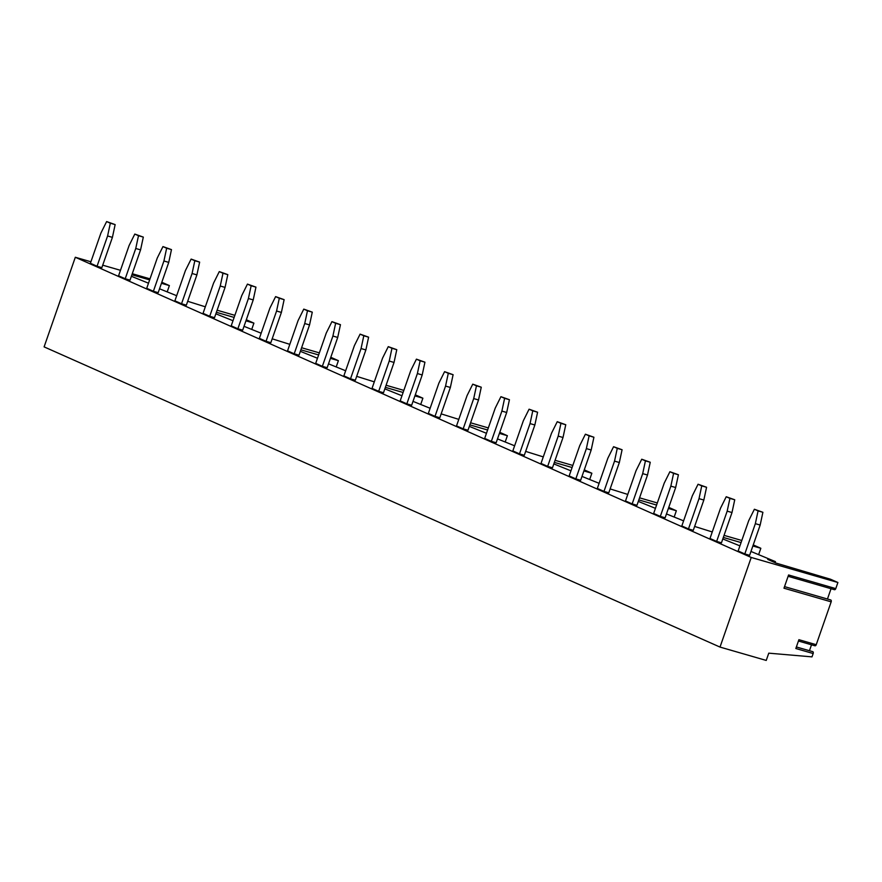 <?xml version="1.0" encoding="UTF-8"?>
<svg xmlns="http://www.w3.org/2000/svg" width="882" height="882" viewBox="0 0 882 882"><rect width="100%" height="100%" fill="white"/><g stroke="black" fill="none" stroke-linecap="round" stroke-linejoin="round"><path stroke-width="1.32" d="M167.304 291.545L169.377 285.592L161.814 282.262M150.017 278.855L132.267 273.729M120.47 270.311L102.72 265.184M90.923 261.778L75.312 257.268L44.1 346.88L720.01 647.079L766.238 660.431L768.773 653.165L812.002 656.87L813.171 653.529A1.543 0.97 106.1 0 0 812.708 651.644A1.543 0.97 106.1 0 0 812.498 651.622L796.369 646.969L812.708 651.644M246.31 319.758L253.906 323.132L251.833 329.085M809.456 650.707L811.506 644.808M813.171 653.529L795.84 648.513L798.905 639.693L816.236 644.709A1.543 0.97 106.1 0 1 814.924 645.789A1.543 0.97 106.1 0 1 814.604 645.58M816.236 644.709L831.164 601.844A1.543 0.97 106.1 0 0 830.712 599.969A1.543 0.97 106.1 0 0 830.458 599.947M827.459 599.021L831.042 588.713M831.164 601.844L783.977 588.206L788.585 574.976L835.772 588.614A1.543 0.97 106.1 0 1 834.46 589.694L788.122 576.31M835.772 588.614L837.9 582.506L751.221 557.457L720.01 647.079M775.091 562.683L775.454 561.647L767.748 559.42L775.873 563.036L830.513 579.231L837.9 582.506M753.239 544.911L760.835 548.284L758.763 554.238M668.754 507.382L676.351 510.755L674.278 516.709M584.27 469.863L591.866 473.237L589.782 479.191M499.774 432.334L507.37 435.708L505.298 441.662M415.29 394.816L422.886 398.19L420.813 404.143M330.794 357.287L338.39 360.661L336.318 366.614M723.328 537.447L741.078 542.573M752.875 545.98L760.835 548.284M775.454 561.647L750.968 551.459M739.932 545.87L722.799 538.957M712.259 531.956L694.641 526.444M683.605 520.854L666.472 513.941M655.436 508.341L638.314 501.428M627.764 494.427L610.146 488.926M599.11 483.325L581.988 476.412M570.952 470.823L553.819 463.91M543.279 456.898L525.661 451.397M514.625 445.807L497.492 438.883M486.456 433.294L469.334 426.381M458.783 419.38L441.165 413.867M430.129 408.278L413.008 401.365M401.972 395.775L384.839 388.852M374.299 381.851L356.681 376.349M345.645 370.76L328.512 363.836M317.487 358.246L300.354 351.334M289.814 344.333L272.185 338.82M261.16 333.231L244.027 326.318M232.991 320.717L215.858 313.805M205.319 306.804L187.701 301.302M176.665 295.702L159.532 288.789M148.507 283.199L131.374 276.286M217.115 310.21L234.866 315.337M216.388 312.294L234.138 317.421M245.935 320.839L253.906 323.132M301.6 347.74L319.35 352.866M300.883 349.823L318.634 354.95M330.419 358.357L338.39 360.661M386.096 385.258L403.846 390.395M385.368 387.341L403.118 392.479M414.915 395.886L422.886 398.19M470.58 422.787L488.33 427.913M469.852 424.87L487.614 429.997M499.399 433.404L507.37 435.708M555.076 460.305L572.826 465.442M554.348 462.4L572.098 467.526M583.895 470.933L591.866 473.237M639.56 497.834L657.311 502.961M638.833 499.918L656.583 505.044M668.38 508.462L676.351 510.755M724.056 535.363L741.806 540.49M75.312 257.268L751.221 557.457M169.377 285.592L161.45 283.298M149.653 279.892L131.903 274.765M716.636 541.427L709.988 538.472L720.528 508.197L726.228 496.742L729.921 498.385L727.176 511.152L716.636 541.427L721.454 542.816L731.994 512.541L734.739 499.774L726.228 496.742M688.478 528.924L681.819 525.97L692.37 495.695L698.059 484.24L701.752 485.883L699.018 498.65L688.478 528.924L693.285 530.314L703.836 500.039L706.57 487.272L698.059 484.24M660.309 516.411L653.661 513.456L664.201 483.182L669.901 471.727L673.594 473.369L670.849 486.136L660.309 516.411L665.127 517.8L675.667 487.526L678.412 474.759L669.901 471.727M632.151 503.909L625.492 500.954L636.043 470.679L641.732 459.224L645.426 460.867L642.691 473.634L632.151 503.909L636.958 505.298L647.509 475.023L650.243 462.256L641.732 459.224M603.983 491.395L597.334 488.441L607.874 458.166L613.574 446.711L617.268 448.354L614.534 461.121L603.983 491.395L608.801 492.784L619.34 462.51L622.086 449.743L613.574 446.711M575.825 478.893L569.166 475.938L579.717 445.653L585.405 434.209L589.099 435.851L586.365 448.607L575.825 478.893L580.643 480.282L591.183 450.007L593.917 437.24L585.405 434.209M547.656 466.38L541.008 463.425L551.548 433.15L557.248 421.695L560.941 423.338L558.207 436.105L547.656 466.38L552.474 467.769L563.014 437.494L565.759 424.727L557.248 421.695M519.498 453.866L512.839 450.911L523.39 420.637L529.079 409.193L532.772 410.825L530.038 423.592L519.498 453.866L524.316 455.266L534.856 424.992L537.59 412.225L529.079 409.193M491.329 441.364L484.681 438.409L495.221 408.134L500.921 396.68L504.614 398.322L501.88 411.089L491.329 441.364L496.147 442.753L506.687 412.478L509.432 399.711L500.921 396.68M463.171 428.85L456.512 425.896L467.063 395.621L472.752 384.166L476.456 385.809L473.711 398.576L463.171 428.85L467.989 430.251L478.529 399.976L481.263 387.209L472.752 384.166M435.002 416.348L428.354 413.393L438.894 383.119L444.594 371.664L448.288 373.307L445.553 386.073L435.002 416.348L439.82 417.737L450.36 387.463L453.105 374.696L444.594 371.664M406.845 403.835L400.185 400.88L410.736 370.605L416.425 359.15L420.13 360.793L417.384 373.56L406.845 403.835L411.662 405.235L422.202 374.96L424.937 362.193L416.425 359.15M378.676 391.332L372.028 388.378L382.567 358.103L388.267 346.648L391.961 348.291L389.227 361.058L378.676 391.332L383.494 392.722L394.034 362.447L396.779 349.68L388.267 346.648M350.518 378.819L343.87 375.864L354.41 345.59L360.099 334.135L363.803 335.777L361.058 348.544L350.518 378.819L355.336 380.219L365.876 349.933L368.61 337.167L360.099 334.135M322.349 366.317L315.701 363.362L326.241 333.087L331.941 321.632L335.634 323.275L332.9 336.042L322.349 366.317L327.167 367.706L337.718 337.431L340.452 324.664L331.941 321.632M294.191 353.803L287.543 350.849L298.083 320.574L303.772 309.119L307.476 310.762L304.731 323.529L294.191 353.803L299.009 355.192L309.549 324.918L312.283 312.151L303.772 309.119M266.033 341.301L259.374 338.346L269.914 308.072L275.614 296.617L279.307 298.259L276.573 311.026L266.033 341.301L270.84 342.69L281.391 312.415L284.125 299.648L275.614 296.617M237.864 328.788L231.216 325.833L241.756 295.558L247.445 284.103L251.15 285.746L248.404 298.513L237.864 328.788L242.682 330.177L253.222 299.902L255.956 287.135L247.445 284.103M209.707 316.285L203.047 313.33L213.587 283.056L219.287 271.601L222.981 273.244L220.246 286.011L209.707 316.285L214.513 317.674L225.064 287.4L227.799 274.633L219.287 271.601M181.538 303.772L174.89 300.817L185.429 270.542L191.129 259.088L194.823 260.73L192.078 273.497L181.538 303.772L186.356 305.161L196.895 274.886L199.641 262.119L191.129 259.088M153.38 291.269L146.721 288.315L157.261 258.029L162.961 246.585L166.654 248.228L163.92 260.984L153.38 291.269L158.187 292.659L168.738 262.384L171.472 249.617L162.961 246.585M125.211 278.756L118.563 275.801L129.103 245.527L134.803 234.072L138.496 235.715L135.751 248.481L125.211 278.756L130.029 280.145L140.569 249.871L143.314 237.104L134.803 234.072M97.053 266.243L90.394 263.288L100.934 233.013L106.634 221.569L110.327 223.201L107.593 235.968L97.053 266.243L101.86 267.643L112.411 237.368L115.145 224.601L106.634 221.569M744.805 553.94L738.146 550.985L748.686 520.711L754.386 509.256L758.079 510.899L755.345 523.665L744.805 553.94L749.612 555.329L760.163 525.055L762.897 512.288L754.386 509.256M755.345 523.665L760.163 525.055M758.079 510.899L762.897 512.288M727.176 511.152L731.994 512.541M729.921 498.385L734.739 499.774M699.018 498.65L703.836 500.039M701.752 485.883L706.57 487.272M670.849 486.136L675.667 487.526M673.594 473.369L678.412 474.759M642.691 473.634L647.509 475.023M645.426 460.867L650.243 462.256M614.534 461.121L619.34 462.51M617.268 448.354L622.086 449.743M586.365 448.607L591.183 450.007M589.099 435.851L593.917 437.24M558.207 436.105L563.014 437.494M560.941 423.338L565.759 424.727M530.038 423.592L534.856 424.992M532.772 410.825L537.59 412.225M501.88 411.089L506.687 412.478M504.614 398.322L509.432 399.711M473.711 398.576L478.529 399.976M476.456 385.809L481.263 387.209M445.553 386.073L450.36 387.463M448.288 373.307L453.105 374.696M417.384 373.56L422.202 374.96M420.13 360.793L424.937 362.193M389.227 361.058L394.034 362.447M391.961 348.291L396.779 349.68M361.058 348.544L365.876 349.933M363.803 335.777L368.61 337.167M332.9 336.042L337.718 337.431M335.634 323.275L340.452 324.664M304.731 323.529L309.549 324.918M307.476 310.762L312.283 312.151M276.573 311.026L281.391 312.415M279.307 298.259L284.125 299.648M248.404 298.513L253.222 299.902M251.15 285.746L255.956 287.135M220.246 286.011L225.064 287.4M222.981 273.244L227.799 274.633M192.078 273.497L196.895 274.886M194.823 260.73L199.641 262.119M163.92 260.984L168.738 262.384M166.654 248.228L171.472 249.617M135.751 248.481L140.569 249.871M138.496 235.715L143.314 237.104M107.593 235.968L112.411 237.368M110.327 223.201L115.145 224.601M798.442 641.027L814.924 645.789M784.528 586.618L830.712 599.969"/></g></svg>
